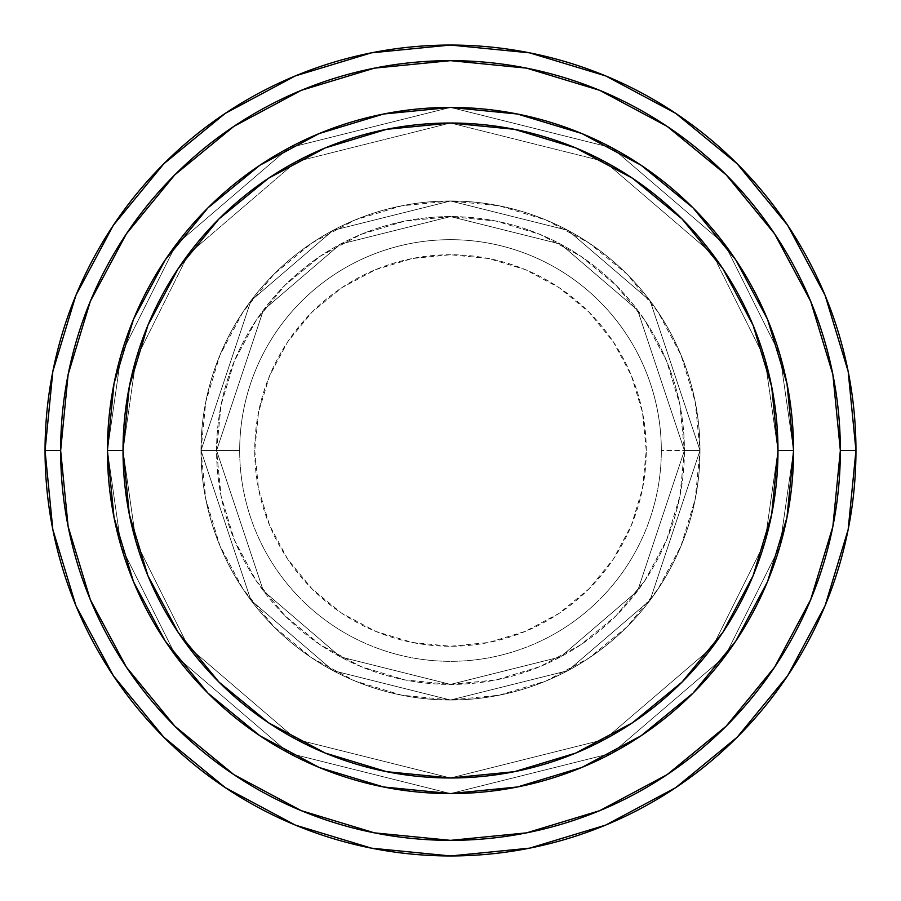<?xml version="1.0" encoding="UTF-8"?>
<svg xmlns="http://www.w3.org/2000/svg" width="901" height="901" viewBox="0 0 901 901"><rect width="100%" height="100%" fill="white"/><g stroke="black" fill="none" stroke-linecap="round" stroke-linejoin="round"><path stroke-width="0.68" stroke-dasharray="4.5 3.38" d="M646.254 450.5A195.754 195.754 0 0 0 450.5 254.746A195.754 195.754 0 0 0 254.746 450.5L258.508 488.691L269.647 525.418L287.734 559.262L312.084 588.916L341.738 613.266L375.582 631.353L412.309 642.492L450.5 646.254L488.691 642.492L525.418 631.353L559.262 613.266L588.916 588.916L613.266 559.262L631.353 525.418L642.492 488.691L646.254 450.5L642.492 412.309L631.353 375.582L613.266 341.738L588.916 312.084L559.262 287.734L525.418 269.647L488.691 258.508L450.5 254.746L412.309 258.508L375.582 269.647L341.738 287.734L312.084 312.084L287.734 341.738L269.647 375.582L258.508 412.309L254.746 450.5A195.754 195.754 0 0 0 450.5 646.254A195.754 195.754 0 0 0 646.254 450.5M239.677 450.5A210.823 210.823 0 0 1 450.5 239.677A210.823 210.823 0 0 1 661.323 450.5A210.823 210.823 0 0 0 450.5 239.677A210.823 210.823 0 0 0 239.677 450.5L200.991 450.5L250.895 600.201L333.088 670.659L450.5 700.009L567.912 670.659L650.105 600.201L700.009 450.5L684.411 450.5L637.626 590.853L560.58 656.897L450.5 684.411L340.42 656.897L263.374 590.853L216.589 450.5L200.991 450.5L216.589 450.5L263.374 590.853L340.42 656.897L450.5 684.411L560.58 656.897L637.626 590.853L684.411 450.5L700.009 450.5L650.105 600.201L567.912 670.659L450.5 700.009L333.088 670.659L250.895 600.201L200.991 450.5L250.895 600.201L333.088 670.659L450.5 700.009L567.912 670.659L650.105 600.201L700.009 450.5L684.411 450.5L637.626 590.853L560.58 656.897L450.5 684.411L340.42 656.897L263.374 590.853L216.589 450.5L200.991 450.5L216.589 450.5L263.374 590.853L340.42 656.897L450.5 684.411L560.58 656.897L637.626 590.853L684.411 450.5L700.009 450.5L650.105 600.201L567.912 670.659L450.5 700.009L333.088 670.659L250.895 600.201L200.991 450.5L250.895 600.201L333.088 670.659L450.5 700.009L567.912 670.659L650.105 600.201L700.009 450.5L684.411 450.5L637.626 590.853L560.58 656.897L450.5 684.411L340.42 656.897L263.374 590.853L216.589 450.5L200.991 450.5L216.589 450.5L263.374 590.853L340.42 656.897L450.5 684.411L560.58 656.897L637.626 590.853L684.411 450.5L700.009 450.5L650.105 600.201L567.912 670.659L450.5 700.009L333.088 670.659L250.895 600.201L200.991 450.5A249.509 249.509 0 0 1 450.5 200.991A249.509 249.509 0 0 1 700.009 450.5A249.509 249.509 0 0 0 450.5 200.991A249.509 249.509 0 0 0 200.991 450.5A249.509 249.509 0 0 1 450.5 200.991A249.509 249.509 0 0 1 700.009 450.5A249.509 249.509 0 0 0 450.5 200.991A249.509 249.509 0 0 0 200.991 450.5A249.509 249.509 0 0 1 450.5 200.991A249.509 249.509 0 0 1 700.009 450.5L661.323 450.5L700.009 450.5A249.509 249.509 0 0 0 450.5 200.991A249.509 249.509 0 0 0 200.991 450.5A249.509 249.509 0 0 1 450.5 200.991A249.509 249.509 0 0 1 700.009 450.5A249.509 249.509 0 0 0 450.5 200.991A249.509 249.509 0 0 0 200.991 450.5A249.509 249.509 0 0 1 450.5 200.991A249.509 249.509 0 0 1 700.009 450.5A249.509 249.509 0 0 1 450.5 700.009A249.509 249.509 0 0 1 200.991 450.5A249.509 249.509 0 0 0 450.5 700.009A249.509 249.509 0 0 0 700.009 450.5A249.509 249.509 0 0 1 450.5 700.009A249.509 249.509 0 0 1 200.991 450.5A249.509 249.509 0 0 0 450.5 700.009A249.509 249.509 0 0 0 700.009 450.5A249.509 249.509 0 0 1 450.5 700.009A249.509 249.509 0 0 1 200.991 450.5L239.677 450.5A210.823 210.823 0 0 0 450.5 661.323A210.823 210.823 0 0 0 661.323 450.5A210.823 210.823 0 0 1 450.5 661.323A210.823 210.823 0 0 1 239.677 450.5M767.596 581.46L786.978 517.433L793.578 450.5L777.98 450.5A327.48 327.48 0 0 0 450.5 123.02A327.48 327.48 0 0 0 123.02 450.5L107.422 450.5A343.078 343.078 0 0 1 450.5 107.422A343.078 343.078 0 0 1 793.578 450.5L777.98 450.5L764.881 542.199L712.488 646.986L604.605 739.451L450.5 777.98L296.395 739.451L188.512 646.986L136.119 542.199L123.02 450.5L107.422 450.5L121.151 546.558L176.044 656.345L289.052 753.213L450.5 793.578L611.948 753.213L724.956 656.345L779.849 546.558L793.578 450.5L779.849 546.558L724.956 656.345L611.948 753.213L450.5 793.578L289.052 753.213L176.044 656.345L121.151 546.558L107.422 450.5L123.02 450.5L136.119 542.199L188.512 646.986L296.395 739.451L450.5 777.98L604.605 739.451L712.488 646.986L764.881 542.199L777.98 450.5L793.578 450.5L779.849 546.558L724.956 656.345L611.948 753.213L450.5 793.578L289.052 753.213L176.044 656.345L121.151 546.558L107.422 450.5L123.02 450.5L136.119 542.199L188.512 646.986L296.395 739.451L450.5 777.98L604.605 739.451L712.488 646.986L764.881 542.199L777.98 450.5L793.578 450.5L777.98 450.5L764.881 542.199L712.488 646.986L604.605 739.451L450.5 777.98L296.395 739.451L188.512 646.986L136.119 542.199L123.02 450.5L107.422 450.5L121.151 546.558L176.044 656.345L289.052 753.213L450.5 793.578L611.948 753.213L724.956 656.345L779.849 546.558L793.578 450.5A343.078 343.078 0 0 0 450.5 107.422A343.078 343.078 0 0 0 107.422 450.5A343.078 343.078 0 0 1 450.5 107.422A343.078 343.078 0 0 1 793.578 450.5A343.078 343.078 0 0 0 450.5 107.422A343.078 343.078 0 0 0 107.422 450.5A343.078 343.078 0 0 0 450.5 793.578A343.078 343.078 0 0 0 793.578 450.5L786.978 383.567L767.596 319.551M216.589 450.5A233.911 233.911 0 0 1 450.5 216.589A233.911 233.911 0 0 1 684.411 450.5A233.911 233.911 0 0 0 450.5 216.589A233.911 233.911 0 0 0 216.589 450.5L221.083 496.136L234.395 540.014L256.008 580.458L285.099 615.901L320.542 644.992L360.986 666.605L404.864 679.917L450.5 684.411L496.136 679.917L540.014 666.605L580.458 644.992L615.901 615.901L644.992 580.458L666.605 540.014L679.917 496.136L684.411 450.5L679.917 404.864L666.605 360.986L644.992 320.542L615.901 285.099L580.458 256.008L540.014 234.395L496.136 221.083L450.5 216.589L404.864 221.083L360.986 234.395L320.542 256.008L285.099 285.099L256.008 320.542L234.395 360.986L221.083 404.864L216.589 450.5A233.911 233.911 0 0 0 450.5 684.411A233.911 233.911 0 0 0 684.411 450.5A233.911 233.911 0 0 1 450.5 684.411A233.911 233.911 0 0 1 216.589 450.5L221.083 404.864L234.395 360.986L256.008 320.542L285.099 285.099L320.542 256.008L360.986 234.395L404.864 221.083L450.5 216.589L496.136 221.083L540.014 234.395L580.458 256.008L615.901 285.099L644.992 320.542L666.605 360.986L679.917 404.864L684.411 450.5L679.917 496.136L666.605 540.014L644.992 580.458L615.901 615.901L580.458 644.992L540.014 666.605L496.136 679.917L450.5 684.411L404.864 679.917L360.986 666.605L320.542 644.992L285.099 615.901L256.008 580.458L234.395 540.014L221.083 496.136L216.589 450.5L200.991 450.5L205.788 499.177L219.99 545.983L243.045 589.119L274.073 626.927L311.881 657.955L355.017 681.01L401.823 695.212L450.5 700.009L499.177 695.212L545.983 681.01L589.119 657.955L626.927 626.927L657.955 589.119L681.01 545.983L695.212 499.177L700.009 450.5L695.212 401.823L681.01 355.017L657.955 311.881L626.927 274.073L589.119 243.045L545.983 219.99L499.177 205.788L450.5 200.991L401.823 205.788L355.017 219.99L311.881 243.045L274.073 274.073L243.045 311.881L219.99 355.017L205.788 401.823L200.991 450.5A249.509 249.509 0 0 0 450.5 700.009A249.509 249.509 0 0 0 700.009 450.5A249.509 249.509 0 0 1 450.5 700.009A249.509 249.509 0 0 1 200.991 450.5A249.509 249.509 0 0 0 450.5 700.009A249.509 249.509 0 0 0 700.009 450.5A249.509 249.509 0 0 1 450.5 700.009A249.509 249.509 0 0 1 200.991 450.5L250.895 300.799L333.088 230.341L450.5 200.991L567.912 230.341L650.105 300.799L700.009 450.5L684.411 450.5L637.626 310.147L560.58 244.103L450.5 216.589L340.42 244.103L263.374 310.147L216.589 450.5L263.374 310.147L340.42 244.103L450.5 216.589L560.58 244.103L637.626 310.147L684.411 450.5L700.009 450.5L650.105 300.799L567.912 230.341L450.5 200.991L333.088 230.341L250.895 300.799L200.991 450.5L216.589 450.5L200.991 450.5L250.895 300.799L333.088 230.341L450.5 200.991L567.912 230.341L650.105 300.799L700.009 450.5L684.411 450.5L637.626 310.147L560.58 244.103L450.5 216.589L340.42 244.103L263.374 310.147L216.589 450.5L263.374 310.147L340.42 244.103L450.5 216.589L560.58 244.103L637.626 310.147L684.411 450.5L700.009 450.5L650.105 300.799L567.912 230.341L450.5 200.991L333.088 230.341L250.895 300.799L200.991 450.5L216.589 450.5L200.991 450.5L250.895 300.799L333.088 230.341L450.5 200.991L567.912 230.341L650.105 300.799L700.009 450.5L684.411 450.5L637.626 310.147L560.58 244.103L450.5 216.589L340.42 244.103L263.374 310.147L216.589 450.5L263.374 310.147L340.42 244.103L450.5 216.589L560.58 244.103L637.626 310.147L684.411 450.5L700.009 450.5L650.105 300.799L567.912 230.341L450.5 200.991L333.088 230.341L250.895 300.799L200.991 450.5L216.589 450.5M855.95 450.5A405.45 405.45 0 0 0 450.5 45.05A405.45 405.45 0 0 0 45.05 450.5A405.45 405.45 0 0 0 450.5 855.95A405.45 405.45 0 0 0 855.95 450.5L855.95 450.365M735.813 641.016L767.37 581.99M581.9 767.415L641.107 735.757L693.094 693.094L735.757 641.107M319.54 767.596L318.92 767.337M259.984 735.813L319.213 767.461L383.567 786.978L450.5 793.578L517.433 786.978L581.787 767.461M165.187 259.984L133.539 319.213L114.022 383.567L107.422 450.5L114.022 517.433L133.539 581.787L165.243 641.107L207.906 693.094L259.893 735.757M319.1 133.585L259.893 165.243L207.906 207.906L165.243 259.893M581.46 133.404L582.08 133.663M641.016 165.187L581.787 133.539L517.433 114.022L450.5 107.422L383.567 114.022L319.213 133.539M767.415 319.1L735.757 259.893L693.094 207.906L641.107 165.243M793.578 450.5A343.078 343.078 0 0 1 450.5 793.578A343.078 343.078 0 0 1 107.422 450.5A343.078 343.078 0 0 0 450.5 793.578A343.078 343.078 0 0 0 793.578 450.5L779.849 354.442L724.956 244.655L611.948 147.787L450.5 107.422L289.052 147.787L176.044 244.655L121.151 354.442L107.422 450.5L123.02 450.5L129.316 386.608L147.944 325.182L178.207 268.566L218.943 218.943L268.566 178.207L325.182 147.944L386.608 129.316L450.5 123.02L514.392 129.316L575.818 147.944L632.434 178.207L682.057 218.943L722.793 268.566L753.056 325.182L771.684 386.608L777.98 450.5L771.684 514.392L753.056 575.818L722.793 632.434L682.057 682.057L632.434 722.793L575.818 753.056L514.392 771.684L450.5 777.98L386.608 771.684L325.182 753.056L268.566 722.793L218.943 682.057L178.207 632.434L147.944 575.818L129.316 514.392L123.02 450.5L136.119 358.801L188.512 254.014L296.395 161.549L450.5 123.02L604.605 161.549L712.488 254.014L764.881 358.801L777.98 450.5L793.578 450.5L777.98 450.5L764.881 358.801L712.488 254.014L604.605 161.549L450.5 123.02L296.395 161.549L188.512 254.014L136.119 358.801L123.02 450.5L107.422 450.5L121.151 354.442L176.044 244.655L289.052 147.787L450.5 107.422L611.948 147.787L724.956 244.655L779.849 354.442L793.578 450.5L777.98 450.5L764.881 358.801L712.488 254.014L604.605 161.549L450.5 123.02L296.395 161.549L188.512 254.014L136.119 358.801L123.02 450.5L107.422 450.5L121.151 354.442L176.044 244.655L289.052 147.787L450.5 107.422L611.948 147.787L724.956 244.655L779.849 354.442L793.578 450.5L779.849 354.442L724.956 244.655L611.948 147.787L450.5 107.422L289.052 147.787L176.044 244.655L121.151 354.442L107.422 450.5L123.02 450.5L136.119 358.801L188.512 254.014L296.395 161.549L450.5 123.02L604.605 161.549L712.488 254.014L764.881 358.801L777.98 450.5L793.578 450.5A343.078 343.078 0 0 1 450.5 793.578A343.078 343.078 0 0 1 107.422 450.5L123.02 450.5A327.48 327.48 0 0 0 450.5 777.98A327.48 327.48 0 0 0 777.98 450.5L793.578 450.5"/><path stroke-width="1.35" d="M133.404 581.449L114.022 517.433L107.422 450.5L123.02 450.5A327.48 327.48 0 0 1 450.5 123.02A327.48 327.48 0 0 1 777.98 450.5L793.578 450.5A343.078 343.078 0 0 0 450.5 107.422A343.078 343.078 0 0 0 107.422 450.5A343.078 343.078 0 0 1 450.5 107.422A343.078 343.078 0 0 1 793.578 450.5A343.078 343.078 0 0 1 450.5 793.578A343.078 343.078 0 0 1 107.422 450.5L114.022 383.567L133.404 319.54M45.05 450.5A405.45 405.45 0 0 0 450.5 855.95A405.45 405.45 0 0 0 855.95 450.5L840.351 450.5A389.851 389.851 0 0 1 450.5 840.351A389.851 389.851 0 0 1 60.649 450.5L68.138 526.556L90.325 599.694L126.343 667.089L174.828 726.172L233.911 774.657L301.306 810.675L374.444 832.862L450.5 840.351L526.556 832.862L599.694 810.675L667.089 774.657L726.172 726.172L774.657 667.089L810.675 599.694L832.862 526.556L840.351 450.5L832.862 374.444L810.675 301.306L774.657 233.911L726.172 174.828L667.089 126.343L599.694 90.325L526.556 68.138L450.5 60.649L374.444 68.138L301.306 90.325L233.911 126.343L174.828 174.828L126.343 233.911L90.325 301.306L68.138 374.444L60.649 450.5L45.05 450.5L60.649 450.5A389.851 389.851 0 0 1 450.5 60.649A389.851 389.851 0 0 1 840.351 450.5L855.95 450.5A405.45 405.45 0 0 0 450.5 45.05A405.45 405.45 0 0 0 45.05 450.5A405.45 405.45 0 0 1 450.5 45.05A405.45 405.45 0 0 1 855.95 450.5A405.45 405.45 0 0 1 450.5 855.95A405.45 405.45 0 0 1 45.05 450.5L52.844 371.403L75.909 295.337L113.301 225.351M767.596 319.551L786.978 383.567L793.578 450.5L777.98 450.5A327.48 327.48 0 0 1 450.5 777.98A327.48 327.48 0 0 1 123.02 450.5L129.316 514.392L147.944 575.818L178.207 632.434L218.943 682.057L268.566 722.793L325.182 753.056L386.608 771.684L450.5 777.98L514.392 771.684L575.818 753.056L632.434 722.793L682.057 682.057L722.793 632.434L753.056 575.818L771.684 514.392L777.98 450.5L771.684 386.608L753.056 325.182L722.793 268.566L682.057 218.943L632.434 178.207L575.818 147.944L514.392 129.316L450.5 123.02L386.608 129.316L325.182 147.944L268.566 178.207L218.943 218.943L178.207 268.566L147.944 325.182L129.316 386.608L123.02 450.5L107.422 450.5A343.078 343.078 0 0 0 450.5 793.578A343.078 343.078 0 0 0 793.578 450.5L786.978 517.433L767.596 581.46M767.37 581.99L735.813 641.016M735.757 641.107L693.094 693.094L641.185 735.7M641.016 735.813L581.9 767.415M581.787 767.461L517.433 786.978L450.5 793.578L383.567 786.978L319.54 767.596M318.92 767.337L259.984 735.813M259.893 735.757L207.906 693.094L165.3 641.185M165.187 641.016L133.585 581.9M133.63 319.01L165.187 259.984M165.243 259.893L207.906 207.906L259.815 165.3M259.984 165.187L319.1 133.585M319.213 133.539L383.567 114.022L450.5 107.422L517.433 114.022L581.46 133.404M582.08 133.663L641.016 165.187M641.107 165.243L693.094 207.906L735.7 259.815M735.813 259.984L767.415 319.1M113.38 225.239L163.802 163.802L225.137 113.458M225.239 113.38L295.337 75.909L371.403 52.844L450.365 45.05M450.5 45.05L529.597 52.844L605.663 75.909L675.649 113.301M675.761 113.38L737.198 163.802L787.542 225.137M787.62 225.239L825.091 295.337L848.156 371.403L855.95 450.365M855.95 450.5L848.156 529.597L825.091 605.663L787.699 675.649M787.62 675.761L737.198 737.198L675.863 787.542M675.761 787.62L605.663 825.091L529.597 848.156L450.635 855.95M450.5 855.95L371.403 848.156L295.337 825.091L225.351 787.699M225.239 787.62L163.802 737.198L113.458 675.863M113.38 675.761L75.909 605.663L52.844 529.597L45.05 450.635"/></g></svg>

